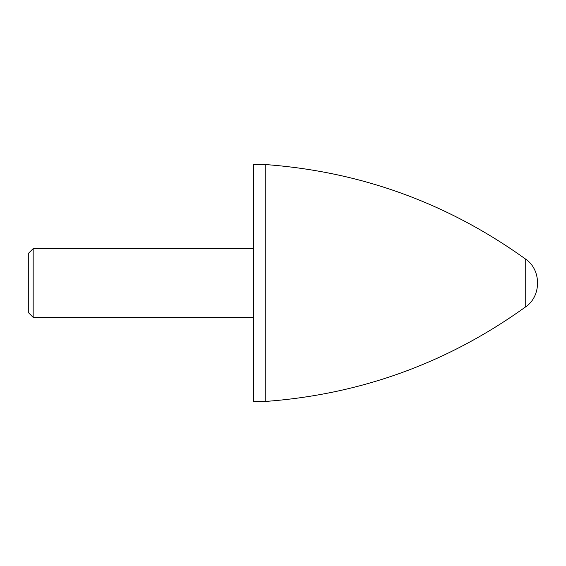 <?xml version="1.0" encoding="UTF-8"?>
<svg xmlns="http://www.w3.org/2000/svg" width="566" height="566" viewBox="0 0 566 566"><rect width="100%" height="100%" fill="white"/><g stroke="black" fill="none" stroke-linecap="round" stroke-linejoin="round"><path stroke-width="0.85" d="M265.228 283L265.228 401.464C360.754 394.431 447.423 362.99 525.241 307.14L525.241 258.86C447.423 203.01 360.754 171.569 265.228 164.536L265.228 283M265.228 164.536L253.384 164.536L253.384 401.464L265.228 401.464M33.161 317.356L28.3 312.496L28.3 253.504L33.161 248.644L33.161 317.356L253.384 317.356M525.241 307.14C541.655 296.513 541.648 269.487 525.241 258.86M33.161 248.644L253.384 248.644"/></g></svg>
